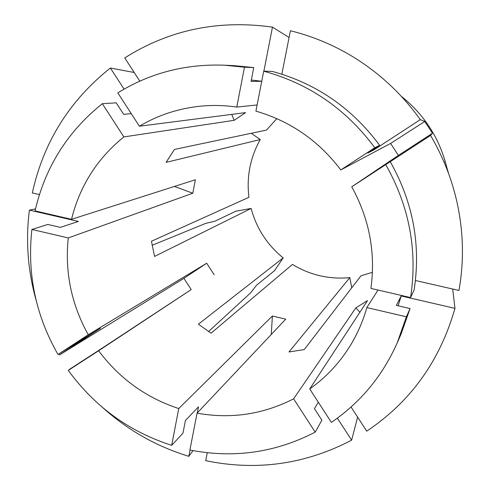<?xml version="1.0" encoding="UTF-8"?>
<svg xmlns="http://www.w3.org/2000/svg" width="490" height="490" viewBox="0 0 490 490"><rect width="100%" height="100%" fill="white"/><g stroke="black" fill="none" stroke-linecap="round" stroke-linejoin="round"><path stroke-width="0.73" d="M263.7 71.185C309.049 83.539 346.081 109.062 374.807 147.747L379.634 145.322C351.912 107.99 316.148 83.361 272.336 71.436L263.7 71.185L255.915 111.132C290.35 121.128 318.641 140.728 340.801 169.938L390.597 143.429L398.376 155.41L351.74 186.794C369.399 218.944 375.787 252.816 370.912 288.414L410.571 297.565L414.117 289.964C421.039 244.982 413.088 202.229 390.261 161.7L430.551 135.436L432.456 133.262L398.376 155.41M69.261 369.772L191.21 289.59L98.637 350.748C119.395 378.537 146.1 397.8 178.752 408.55L272.391 316.007L285.719 319.162L197.072 413.156C230.888 419.207 263.069 414.43 293.614 398.836L355.85 307.861L367.518 300.591L309.723 388.968C326.181 377.306 339.772 362.735 350.497 345.254C357.614 333.531 363.059 320.974 366.839 307.579L378.004 290.049M372.431 272.311L361.007 275.766L304.217 349.591L288.99 351.967L349.811 277.622C339.791 278.626 329.874 278.002 320.062 275.754C310.256 273.469 301.062 269.696 292.469 264.429L211.043 333.188L198.413 324.178L283.189 257.899C267.185 244.859 256.49 228.377 251.113 208.44L154.528 256.442L151.459 241.233L248.945 197.299C246.415 176.804 250.188 157.553 260.257 139.552L166.086 162.368L174.452 149.419L266.511 130.089L276.813 118.623M190.059 450.034L188.834 456.337L193.048 450.616M188.834 456.337C156.708 446.537 128.104 430.385 103.022 407.876M191.21 289.59L183.928 278.345L59.615 354.882L59.014 353.866M36.156 300.407C27.801 270.719 25.547 240.621 29.394 210.124L35.507 208.905M39.439 194.567L32.322 192.944C43.481 142.186 69.5 100.542 110.385 68.024L134.205 72.489M139.809 81.138L124.742 57.9C169.264 29.786 218.503 19.533 272.464 27.146L289.082 37.491M251.113 208.44L235.855 211.184L215.03 221.168L205.641 223.403L152.059 245.319M283.189 257.899L274.461 270.737L256.539 285.204L250.647 292.83L208.507 331.595M401.347 96.328C424.518 114.881 439.665 138.566 446.782 167.396L448.509 173.252M281.854 74.186L290.411 30.76C309.564 35.476 327.89 42.679 345.383 52.375C375.187 69.096 400.159 91.52 420.291 119.64L424.793 121.471L432.456 133.262M430.551 135.436C449.593 167.984 460.135 202.86 462.156 240.069C462.989 257.085 461.923 273.886 458.959 290.466L415.434 280.513M366.839 307.579L406.388 316.803L410.069 308.553L396.355 305.368L401.188 295.954L454.959 308.369L452.699 289.033M454.959 308.369C439.971 360.897 410.559 401.831 366.728 431.157L351.067 407M337.353 418.16L351.624 440.179L357.608 417.094M351.624 440.179C305.246 464.361 256.607 471.19 205.708 460.674L207.276 452.729M214.179 274.768L206.694 263.222L88.261 334.731C71.411 304.419 64.741 272.152 68.251 237.938L192.803 193.232L195.351 179.763L71.522 219.318C79.784 185.949 97.234 158.484 123.866 136.918L234.208 120.307L245.588 112.608L139.405 126.212C158.466 114.893 179.224 108.18 201.678 106.073C213.346 105.038 225.051 105.374 236.786 107.077L257.121 104.958M349.811 277.622L351.747 287.802M444.473 161.774L444.124 162.202M251.254 133.292L260.257 139.552M251.333 80.029L261.74 81.254M263.883 71.191L272.464 27.146M373.478 149.34L373.895 149.903L420.291 119.64M401.188 295.954L398.149 305.785M178.752 408.55L171.672 445.33L182.966 433.178L185.422 420.469L198.481 406.829L197.292 412.917M171.672 445.33C129.219 431.678 94.766 406.706 68.3 370.403L109.993 343.104L69.127 369.576M59.615 354.882L100.395 328.288L57.998 354.484C35.715 315.474 27.011 273.794 31.881 229.455L47.793 224.457L60.368 227.372L78.4 221.437L29.394 210.124M139.405 126.212L117.796 92.879C149.934 73.041 185.398 63.81 224.2 65.188L234.147 65.642L253.74 67.589L251.07 81.407L261.733 81.285M379.634 145.322L367.825 153.027L373.895 149.903M293.614 398.836L315.199 432.137L321.887 420.169L314.421 408.654L318.298 402.198M410.069 308.553L401.108 333.99L397.121 343.123C382.359 376.112 360.45 402.529 331.375 422.374L309.723 388.968M224.2 65.188L244.467 67.204L253.74 67.589M351.74 186.794L390.261 161.7M385.82 164.72C409.475 206.719 417.725 251.003 410.571 297.565M406.388 316.803L397.121 343.123M315.199 432.137C275.46 452.656 233.693 458.609 189.893 449.998L197.072 413.156M236.786 107.077L244.467 67.204M340.801 169.938L374.807 147.747M98.637 350.748L68.3 370.403M57.998 354.484L88.261 334.731M68.251 237.938L31.881 229.455M124.068 89.131L110.385 68.024M71.522 219.318L35.053 210.902C45.056 167.384 67.485 131.645 102.33 103.69L116.204 102.833L123.652 114.323L131.246 113.625M123.866 136.918L102.33 103.69M174.44 186.445L192.803 193.232M183.928 278.345L206.694 263.222M271.27 334.48L272.391 316.007M359.911 312.216L355.85 307.861M424.793 121.471L390.597 143.429M231.709 114.384L234.208 120.307"/></g></svg>
